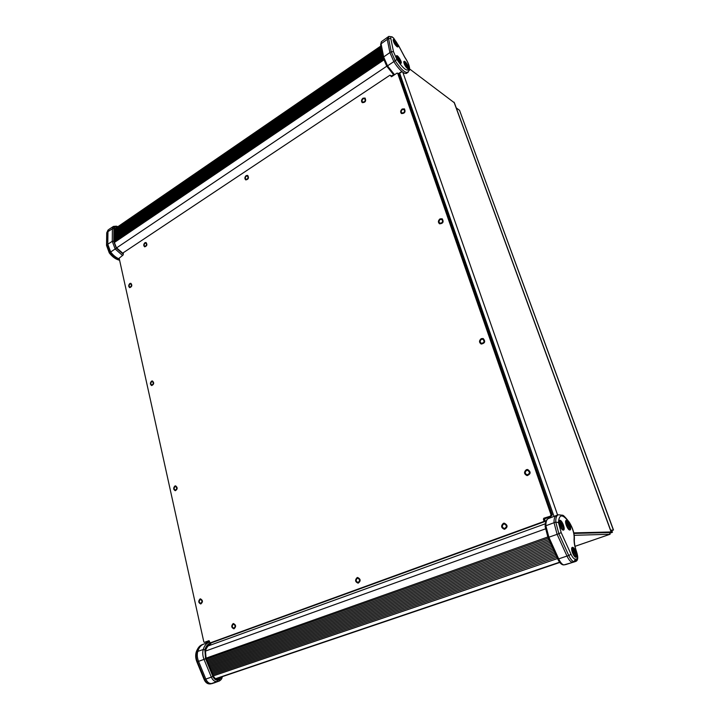 <?xml version="1.0" encoding="UTF-8"?>
<svg xmlns="http://www.w3.org/2000/svg" width="720" height="720" viewBox="0 0 720 720"><rect width="100%" height="100%" fill="white"/><g stroke="black" fill="none" stroke-linecap="round" stroke-linejoin="round"><path stroke-width="1.08" d="M209.007 640.683L204.327 642.357L203.814 641.88L119.151 258.201L123.093 255.033L123.417 252.648L389.925 75.222L391.815 76.149L390.627 75.402L391.392 76.743M208.863 640.701L210.24 642.87L211.833 642.627M543.906 520.65L543.402 519.192L544.59 519.192L545.094 520.65L543.906 520.65L543.483 521.622L210.312 642.852M543.402 519.192L543.825 518.211L551.754 515.763L552.177 514.782L551.007 514.764L550.584 515.745M398.61 73.998L397.674 73.314L551.007 514.764M397.674 73.314L396.963 73.143L391.698 76.635L390.987 76.455M200.196 599.589L200.484 599.517C202.356 600.606 202.437 601.884 200.727 603.324C198.963 602.469 198.783 601.218 200.196 599.589M526.608 470.412L527.553 470.286C530.136 472.077 530.01 473.598 527.166 474.84C524.844 473.661 524.664 472.194 526.608 470.412M503.64 524.061L504.288 523.944C507.006 525.447 507.06 526.968 504.441 528.516C501.939 527.445 501.678 525.96 503.64 524.061M363.159 98.757L364.725 98.64C365.652 100.827 364.959 101.97 362.655 102.06C361.737 101.034 361.908 99.936 363.159 98.757M481.482 339.327L482.886 339.228C484.758 341.397 484.281 342.774 481.446 343.341C479.79 342.126 479.799 340.794 481.482 339.327M246.303 176.139L247.428 175.986C248.508 177.804 248.04 178.92 246.024 179.343C245.043 178.425 245.133 177.354 246.303 176.139M357.309 578.304L357.687 578.214C360.027 579.429 360.153 580.833 358.065 582.444C355.86 581.508 355.608 580.122 357.309 578.304M175.05 486.594L175.536 486.486C177.156 487.755 177.084 488.961 175.329 490.095C173.844 489.231 173.754 488.061 175.05 486.594M151.704 381.672L152.343 381.546C153.711 382.941 153.522 384.075 151.767 384.966C150.534 384.111 150.516 383.013 151.704 381.672M440.235 219.51L441.846 219.438C443.178 221.724 442.521 222.975 439.875 223.173C438.651 222.021 438.768 220.797 440.235 219.51M233.244 624.285L233.487 624.231C235.494 625.284 235.62 626.598 233.883 628.155C231.966 627.291 231.759 626.004 233.244 624.285M145.017 243.216L145.845 243.063C146.943 244.593 146.619 245.664 144.873 246.285C143.892 245.457 143.937 244.431 145.017 243.216M402.39 109.575L404.073 109.485C405.027 111.78 404.28 112.932 401.85 112.959C400.905 111.888 401.085 110.763 402.39 109.575M129.969 284.004L130.716 283.86C131.859 285.318 131.58 286.398 129.879 287.1C128.853 286.272 128.88 285.237 129.969 284.004M204.399 642.339L209.457 641.205M399.006 74.277L552.177 514.782M544.59 519.192L545.013 518.22L551.754 515.763M543.483 521.622L544.671 521.622L545.094 520.65M544.671 521.622L211.968 642.609M503.388 523.305C500.742 525.87 501.102 527.877 504.477 529.317C507.996 527.229 507.924 525.177 504.27 523.152L503.388 523.305M129.852 283.491C128.385 285.156 128.349 286.542 129.735 287.658C132.03 286.722 132.408 285.264 130.86 283.302L129.852 283.491M200.052 598.95C198.153 601.155 198.396 602.829 200.772 603.99C203.067 602.037 202.959 600.327 200.448 598.851L200.052 598.95M526.356 469.674C523.728 472.068 523.98 474.057 527.112 475.632C530.928 473.949 531.108 471.906 527.634 469.494L526.356 469.674M362.979 98.199C361.296 99.792 361.071 101.277 362.295 102.654C365.4 102.528 366.336 100.998 365.085 98.046L362.979 98.199M481.248 338.652C478.98 340.623 478.971 342.423 481.203 344.061C485.019 343.287 485.667 341.442 483.147 338.517L481.248 338.652M246.159 175.608C244.584 177.246 244.458 178.686 245.781 179.928C248.499 179.352 249.129 177.849 247.68 175.41L246.159 175.608M357.12 577.593C354.825 580.059 355.167 581.913 358.137 583.173C360.954 581.013 360.783 579.114 357.633 577.485L357.12 577.593M174.915 486C173.169 487.98 173.295 489.555 175.293 490.725C177.66 489.195 177.759 487.575 175.581 485.856L174.915 486M402.192 108.999C400.437 110.601 400.194 112.122 401.472 113.562C404.748 113.535 405.738 111.969 404.46 108.882L402.192 108.999M144.9 242.712C143.442 244.35 143.379 245.727 144.702 246.843C147.051 246.006 147.492 244.566 146.016 242.505L144.9 242.712M233.091 623.628C231.084 625.941 231.381 627.678 233.955 628.839C236.295 626.733 236.124 624.969 233.424 623.547L233.091 623.628M440.019 218.889C438.048 220.626 437.886 222.273 439.533 223.83C443.106 223.551 443.988 221.868 442.197 218.79L440.019 218.889M151.578 381.123C149.985 382.932 150.012 384.408 151.677 385.56C154.035 384.363 154.296 382.824 152.442 380.961L151.578 381.123M381.681 50.238L114.489 233.037M114.498 232.245L381.519 49.419M114.48 233.829L381.843 51.066M381.996 51.894L114.471 234.621M381.357 48.6L114.507 231.462M114.516 230.67L381.195 47.772M114.462 235.404L382.158 52.722M382.32 53.55L114.453 236.196M381.042 46.953L114.525 229.887M114.444 236.997L382.482 54.378M382.644 55.206L114.435 237.789M114.39 241.767L383.526 59.328M114.426 238.581L382.806 56.034M382.968 56.871L114.417 239.373M383.31 58.527L114.399 240.966M114.408 240.174L383.13 57.699M211.5 671.427L555.075 553.113M555.687 554.472L211.959 672.543M554.454 551.763L211.041 670.311M210.582 669.195L553.842 550.404M212.418 673.659L556.299 555.831M556.92 557.19L212.877 674.775M553.23 549.045L210.123 668.079M209.664 666.963L552.618 547.695M213.336 675.891L557.532 558.549M551.997 546.336L209.205 665.856M208.746 664.74L551.385 544.977M548.316 538.209L206.451 659.169M550.773 543.627L208.287 663.624M207.828 662.508L550.161 542.268M206.91 660.285L548.928 539.568M549.549 540.918L207.369 661.392M543.825 518.211L550.899 516.51L544.545 518.832M108.999 229.329L107.064 232.272L106.524 245.412L106.722 232.821L108.999 229.329L113.445 226.404L112.41 228.699L107.973 231.642L107.775 244.242L112.257 241.308L112.41 228.699L113.877 228.699L113.733 241.308L112.257 241.308L115.137 248.985L116.307 248.157L113.733 241.308M119.178 258.939C116.073 257.661 113.238 255.348 110.682 251.982L107.775 244.242L106.857 244.863L109.755 252.603L109.278 252.9L106.524 245.412M396.27 56.142C398.664 57.906 400.113 60.3 400.599 63.333M403.767 61.776C406.116 63.522 407.529 65.889 408.006 68.868M393.165 39.834C395.505 41.58 396.945 43.938 397.458 46.926M399.996 63.009C397.287 60.147 396.117 57.726 396.486 55.728C397.737 54.621 402.516 62.559 401.049 63.306L399.996 63.009M396.846 46.575C394.182 43.74 393.03 41.346 393.363 39.411C394.578 38.322 399.33 46.161 397.908 46.899L396.846 46.575M407.439 68.553C404.775 65.736 403.623 63.333 403.983 61.362C405.216 60.282 409.896 68.121 408.456 68.841L407.439 68.553M409.329 68.778C407.493 72.099 403.344 68.994 396.891 59.481L395.172 60.714L391.23 51.678L389.898 52.578L393.831 61.614C396.531 65.925 399.204 69.21 401.841 71.469C404.073 73.305 405.72 73.89 406.782 73.233L409.581 69.984L409.329 68.778C409.5 65.97 407.961 62.118 404.703 57.213L398.376 45.261L393.822 38.385L392.166 36.873L388.827 36.378L388.566 38.493L390.816 38.556L393.507 51.732L391.23 51.678L388.566 38.493L381.078 43.776L383.652 56.952L389.898 52.578L387.252 39.402L387.513 37.287L388.827 36.378M401.841 71.469L398.304 73.674M565.623 564.615L574.038 561.96M573.804 562.068L575.559 561.483L574.173 561.636L575.271 559.143L576.396 559.044L575.298 561.537L564.633 564.813M559.305 520.668C562.194 523.206 563.445 526.338 563.04 530.073M565.83 520.695C568.647 523.206 569.871 526.293 569.511 529.947M571.932 547.713C574.812 550.314 576.036 553.482 575.613 557.226M566.991 556.065C568.908 560.052 570.717 562.113 572.409 562.23L574.173 561.636C572.481 561.519 570.672 559.458 568.746 555.471L558.864 533.709L561.159 532.584L571.05 554.319L568.746 555.471L566.991 556.065L557.109 534.33L548.865 537.219L558.675 558.873L566.991 556.065M563.328 530.109C561.105 530.406 557.523 520.83 559.674 520.353C561.762 519.327 565.821 529.515 563.544 530.073L563.328 530.109M575.955 557.28C573.75 557.712 570.114 547.857 572.31 547.398C574.407 546.408 578.394 556.722 576.117 557.244L575.955 557.28M569.808 530.001C567.639 530.289 564.093 520.839 566.19 520.371C568.215 519.381 572.22 529.416 570.006 529.965L569.808 530.001M556.857 515.331L556.524 515.439C554.76 516.195 553.932 518.616 554.022 522.693L557.109 534.33L558.864 533.709L555.759 522.072L558.486 522.594L561.159 532.584M210.429 644.742L210.492 642.834M209.502 645.174L209.817 645.039C208.404 645.138 206.937 647.019 205.434 650.682L205.146 650.07C206.199 646.569 208.044 644.364 210.663 643.464L209.484 645.183M210.195 683.946L210.492 683.901C208.107 684.153 206.172 682.668 204.678 679.446L197.406 661.752C196.047 658.269 195.795 654.948 196.641 651.78L196.173 652.203C195.336 655.326 195.579 658.539 196.884 661.851L198.54 661.347L205.812 679.059L211.338 677.151L204.021 659.385L198.54 661.347C197.181 657.864 196.92 654.543 197.766 651.375C198.918 647.622 200.889 645.192 203.679 644.103L204.129 643.959M205.56 658.647L204.849 649.836L203.229 649.503C202.41 652.635 202.671 655.929 204.021 659.385L205.56 658.647L212.877 676.404L211.338 677.151C212.805 680.328 214.704 681.795 217.044 681.552L211.626 683.514C209.241 683.766 207.306 682.281 205.812 679.059L204.147 679.536L196.884 661.851M213.669 683.082L218.691 681.228L217.044 681.552L217.62 680.076L219.267 679.752L219.141 681.102L211.932 683.613M394.083 42.912L394.056 41.499L395.586 43.794L394.974 44.271L396.063 44.154L395.586 43.794M397.08 46.737C397.098 44.847 396.045 42.804 393.93 40.626L393.165 40.275M394.254 42.759L394.821 42.633M394.344 42.525L394.56 41.895M394.596 43.695L395.154 43.29M396.063 44.154L396.333 44.946L395.595 44.541L395.451 45.09M395.865 45.612L395.64 44.982M395.181 44.73L394.362 43.425M404.658 64.854L404.622 63.432L406.152 65.7L405.522 66.168L406.611 66.051L406.152 65.7M407.628 68.688C407.664 66.762 406.62 64.71 404.487 62.532L403.758 62.217M404.721 64.971L405.387 64.548M404.91 64.404L405.126 63.801M405.144 65.61L405.72 65.214M406.611 66.051L406.899 66.852L406.17 66.474L406.008 67.041M406.458 67.599L406.215 66.924M405.783 66.726L404.955 65.394M397.17 59.274L397.152 57.825L398.709 60.129L398.07 60.606L399.186 60.489L398.709 60.129M400.203 63.153C400.257 61.218 399.195 59.139 397.026 56.925L396.261 56.601M397.26 59.436L397.935 58.968M397.449 58.842L397.665 58.212M397.683 60.048L398.277 59.634M399.186 60.489L399.465 61.299L398.718 60.912L398.547 61.488M399.015 62.064L398.772 61.362M398.331 61.191L397.44 59.787M566.181 525.015L566.262 522.711L567.675 524.907L566.244 525.195M566.28 523.386L566.496 522.765M566.883 525.276L568.08 524.907L568.476 526.023L567.639 527.256M567.126 526.302L568.071 526.023M567.846 527.823L566.568 526.041M568.971 529.641C570.663 529.002 567.603 521.037 565.749 521.253L565.632 521.262M566.19 525.051L567.261 524.583M567.279 526.518L567.882 526.347M568.404 528.174L568.035 527.13M559.638 525.069L559.755 522.72L561.195 524.952L559.692 525.24M559.773 523.413L559.998 522.783M560.385 525.321L561.609 524.943L562.005 526.077L561.141 527.337M560.628 526.365L561.591 526.086M561.339 527.904L560.025 526.095M562.473 529.758C564.255 529.146 561.159 521.019 559.233 521.235L559.098 521.253M559.647 525.105L560.772 524.628M560.772 526.581L561.393 526.41M561.915 528.264L561.546 527.202M572.256 552.186L572.337 549.783L573.768 551.997L572.283 552.285M572.346 550.458L572.571 549.828M572.958 552.357L574.173 551.97L574.578 553.113L573.741 554.427M573.165 553.446L574.173 553.149M573.939 555.012L572.652 553.257M575.046 556.911C576.846 556.29 573.705 547.947 571.806 548.28L571.725 548.298M572.508 552.042L573.354 551.691M573.363 553.662L573.984 553.5M574.515 555.381L574.146 554.301M456.246 107.883L459.549 110.331L613.386 530.091L610.596 530.145M609.903 532.386L612.396 532.323L611.784 530.649L613.476 529.956L459.549 110.331M611.865 530.613L612.432 532.323L609.75 533.232L612.432 532.323M611.784 530.64L610.794 530.667L611.784 530.649M573.804 532.881L611.118 531.963L611.1 531.513L454.392 102.807L409.68 69.012M575.028 546.336L610.119 534.24L574.263 535.32M575.019 546.318L610.119 534.24L609.498 532.53L573.93 533.448L609.498 532.53L611.118 531.963L454.023 102.141M391.617 76.005L393.489 74.763L391.581 75.978M386.748 66.231L116.622 247.869M383.742 60.021L114.408 242.469M216.207 678.717L559.764 562.464L216.171 678.717M559.575 562.221L215.721 678.627M205.317 651.15L545.364 528.903M206.037 658.17L547.776 537.003M123.273 253.917L116.487 248.013L114.03 241.479L114.174 228.879L114.525 229.392L115.668 228.213M117.558 226.917L116.406 226.161L113.445 226.404M116.784 226.665C114.993 226.197 114.021 226.872 113.877 228.699M116.487 248.013L114.03 241.479M114.174 228.879C114.3 227.187 115.2 226.557 116.865 226.998M122.49 255.438L115.137 248.985L109.755 252.603C112.752 256.5 116.01 258.948 119.538 259.965M123.345 254.259L116.307 248.157M392.499 37.359C391.095 36.369 390.537 36.765 390.816 38.556M392.166 36.873L393.822 38.385M398.601 45.882L398.376 45.261M396.891 59.481L393.507 51.732M408.105 72.36C405.171 73.242 400.86 69.354 395.172 60.714L387.522 65.853L383.652 56.952L383.175 57.933L386.793 66.303L387.522 65.853L394.551 74.736M380.826 45.153L381.357 41.706L387.513 37.287M386.829 66.258L393.93 75.159M576.396 559.044C577.773 558.504 577.836 556.209 576.558 552.15L576.594 552.267M576.558 552.15C574.614 546.471 573.804 541.773 574.137 538.065L574.38 538.956C574.065 542.277 574.839 546.678 576.693 552.168C578.385 557.604 578.007 560.709 575.559 561.483M574.137 538.065C574.272 533.295 572.67 528.138 569.331 522.585L569.259 522.189C565.371 517.23 563.103 514.908 562.446 515.223L558.288 514.791C556.506 515.529 555.66 517.95 555.759 522.072L545.877 525.762L545.157 526.599C545.175 522.126 546.273 519.444 548.46 518.553L556.524 515.439M571.05 554.319C572.544 557.433 573.957 559.035 575.271 559.143M573.786 562.077L564.021 564.876C562.338 564.768 560.556 562.761 558.675 558.873L557.802 558.891M548.019 537.291L548.865 537.219L545.877 525.762C545.823 521.721 546.678 519.318 548.46 518.553M558.486 522.594C559.08 513.738 562.689 513.729 569.331 522.585M196.173 652.203C197.649 647.964 199.782 645.399 202.563 644.517C199.764 645.606 197.793 648.027 196.641 651.78L203.229 649.503C204.381 645.687 206.379 643.266 209.223 642.231L203.841 644.049M219.195 677.709L218.16 678.366M216.549 678.681L218.133 678.366L219.168 679.293L217.521 679.617L216.405 678.708M221.418 676.953L219.168 679.293M213.381 676.008L206.073 658.269L213.381 676.008C214.425 678.006 215.46 678.897 216.477 678.69L218.259 678.339M217.521 679.617C215.73 679.797 214.272 678.672 213.138 676.233M205.83 658.485L205.146 650.07M212.877 676.404C214.101 679.05 215.676 680.265 217.62 680.076M219.267 679.752L221.814 676.818M210.969 643.464L210.564 643.023C207.846 643.941 205.938 646.209 204.849 649.836M207.144 641.691L207.396 642.843M399.672 73.161L553.995 516.411M402.822 72.225L557.604 515.043M397.521 73.107L398.853 74.07M210.24 642.87L211.896 642.627M204.327 642.357L205.992 642.105M380.853 46.017L114.579 228.96M208.377 645.867L545.283 523.8M106.722 232.821L108.09 229.959M117.918 226.665L116.406 226.161M114.39 241.992L114.525 229.392M116.631 247.887L123.183 253.539M109.278 252.9C112.374 256.932 115.812 259.38 119.601 260.244M409.581 69.984C409.869 66.618 408.24 62.316 404.694 57.069L398.583 45.54L393.48 37.899M402.084 71.658L398.565 73.863M381.357 41.706L380.61 44.757L383.175 57.933M574.38 538.956C574.542 533.628 572.832 528.039 569.259 522.189M563.76 564.921C561.6 564.903 559.593 562.932 557.748 559.017L547.947 537.399L545.157 526.599M556.569 515.421L558.288 514.791M212.535 683.46L210.384 683.928C207.612 684.162 205.533 682.695 204.147 679.536M203.679 644.103L202.563 644.517M206.073 658.269L205.434 650.682M222.246 676.674C222.138 678.537 221.103 680.013 219.141 681.102M206.622 643.113L206.37 641.979"/></g></svg>
